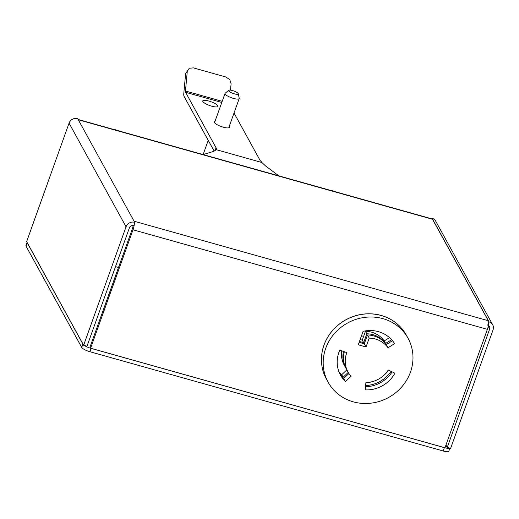 <?xml version="1.0" encoding="UTF-8"?>
<svg xmlns="http://www.w3.org/2000/svg" width="519" height="519" viewBox="0 0 519 519"><rect width="100%" height="100%" fill="white"/><g stroke="black" fill="none" stroke-linecap="round" stroke-linejoin="round"><path stroke-width="0.78" d="M228.73 90.325L225.175 93.225A7.538 1.875 19.7 0 0 225.006 93.459A7.538 1.875 19.7 0 0 233.414 98.389A7.538 1.875 19.7 0 0 239.201 98.539A7.538 1.875 19.7 0 0 239.214 98.247L238.312 93.751A5.145 1.278 -160.3 0 1 234.354 93.848A5.145 1.278 -160.3 0 1 228.73 90.325A5.145 1.278 -160.3 0 1 233.887 91.013A5.145 1.278 -160.3 0 1 238.312 93.751M112.052 128.997A37.66 35.11 -28.8 0 1 118.825 130.905M449.908 448.169L448.851 451.121A7.428 1.849 -160.3 0 1 443.155 450.972L89.904 351.72A7.428 1.849 -160.3 0 1 81.71 347.425L26.041 246.168A7.428 1.849 -160.3 0 1 25.95 245.604L27.092 242.412M27.118 242.444A7.428 1.849 19.7 0 0 27.235 242.84L82.904 344.097A7.428 1.849 19.7 0 0 83.241 344.551M84.37 345.466A7.428 1.849 19.7 0 0 91.097 348.392L444.342 447.644A7.428 1.849 19.7 0 0 449.726 448.118M83.63 345.258L26.651 241.601L69.066 123.133A6.87 6.41 -28.8 0 1 77.694 118.656L134.68 222.314A6.87 6.41 151.2 0 0 126.052 226.784L83.63 345.258L87.01 346.205L129.432 227.731A3.237 3.017 -28.8 0 1 133.493 225.629M134.369 223.176L134.68 222.314M431.704 218.81L431.925 218.188A6.87 6.41 -28.8 0 1 435.701 221.139L492.687 324.797A6.87 6.41 151.2 0 0 488.911 321.838L487.724 325.16M488.437 325.458A3.237 3.017 -28.8 0 1 489.67 328.949L447.248 447.423L450.628 448.371L493.05 329.902A6.87 6.41 151.2 0 0 492.687 324.797M431.925 218.188L488.911 321.838M445.951 445.055L447.248 447.423M202.858 101.529A8.057 2.005 19.7 0 0 210.708 105.876A8.057 2.005 19.7 0 0 217.928 106.35A8.057 2.005 19.7 0 0 211.019 101.743A8.057 2.005 19.7 0 0 202.754 100.92A8.057 2.005 19.7 0 0 202.858 101.529M214.983 121.44A8.057 2.005 19.7 0 0 214.302 121.92A8.057 2.005 19.7 0 0 214.405 122.529A8.057 2.005 19.7 0 0 222.255 126.876A8.057 2.005 19.7 0 0 229.469 127.35A8.057 2.005 19.7 0 0 229.197 126.474M222.184 101.328L185.465 91.013A3.049 0.798 -74.3 0 0 185.568 92.285L216.06 147.746A15.2 3.782 -160.3 0 1 216.254 148.908A15.2 3.782 -160.3 0 1 215.982 149.31M216.027 149.615L261.823 162.486L216.027 149.615M262.03 162.246A15.2 3.782 -160.3 0 1 259.896 160.066L234.024 112.999M185.465 91.013L187.275 71.35L185.627 73.601L183.817 93.258A7.597 1.992 -74.3 0 0 184.089 96.43L214.12 151.061M185.627 73.601L189.26 68.236L193.392 67.879L225.921 77.02L229.781 79.621L231.104 83.663L230.507 90.157M189.26 68.236L187.275 71.35M278.826 175.857L265.67 166.035L261.608 162.285M216.494 149.608L213.569 151.399L203.078 154.578M330.324 190.33A37.66 35.11 -28.8 0 1 337.103 192.231M133.046 225.538A3.224 0.843 105.7 0 1 132.41 228.632L89.995 347.101L90.604 348.21L133.007 229.781A6.974 1.829 -74.3 0 0 134.337 222.229M134.071 221.211L78.298 119.759L432.671 219.329L488.444 320.774L134.071 221.211M488.742 322.312A6.974 1.829 105.7 0 1 487.38 329.344L444.978 447.78L90.604 348.21M115.51 266.623L118.507 267.467M361.516 335.748L363.631 336.344M326.373 379.026A45.601 42.513 -28.8 0 1 326.36 379A45.601 42.513 -28.8 0 1 345.842 319.782A45.601 42.513 -28.8 0 1 406.28 335.066A45.601 42.513 -28.8 0 1 406.293 335.092M410.445 372.149A45.601 42.513 151.2 0 0 408.044 338.278A45.601 42.513 151.2 0 0 347.6 322.987A45.601 42.513 151.2 0 0 328.125 382.211A45.601 42.513 151.2 0 0 371.13 403.146A45.601 42.513 151.2 0 0 410.445 372.149M388.251 370.002L394.92 373.232A30.673 28.597 -28.8 0 1 365.207 389.886L365.921 382.516A25.366 23.653 151.2 0 0 388.251 370.002M351.058 376.281L345.433 381.588A30.673 28.597 -28.8 0 1 340.509 375.172A30.673 28.597 -28.8 0 1 339.815 350.111L346.841 352.628A25.366 23.653 151.2 0 0 347.983 371.993A25.366 23.653 151.2 0 0 351.058 376.281M387.991 347.769A25.366 23.653 151.2 0 0 369.21 338.109L366.031 346.984L358.272 344.798L363.092 331.33A30.673 28.597 -28.8 0 1 394.576 343.649L387.991 347.769L386.259 344.616L392.474 340.717M408.044 338.278L406.306 335.118A45.601 42.513 151.2 0 0 345.868 319.827A45.601 42.513 151.2 0 0 326.386 379.052L328.125 382.211M365.512 386.752A30.673 28.597 151.2 0 0 392.111 371.876M345.433 381.588L343.695 378.429L348.904 373.518M339.698 373.563A30.673 28.597 151.2 0 0 343.695 378.429M347.983 371.993L346.251 368.834A25.366 23.653 -28.8 0 1 344.356 351.739M369.21 338.109L367.471 334.95A25.366 23.653 -28.8 0 1 386.259 344.616M366.031 346.984L364.299 343.825L367.471 334.95M359.142 342.371L364.299 343.825M391.054 371.364A30.673 28.597 -28.8 0 1 365.623 385.572M343.507 351.434A25.366 23.653 151.2 0 0 345.615 367.679A25.366 23.653 151.2 0 0 345.939 368.256M348.217 372.408L343.059 377.274A30.673 28.597 -28.8 0 1 339.426 372.96M391.605 339.711L385.623 343.455A25.366 23.653 151.2 0 0 366.836 333.795L363.663 342.663L359.459 341.483M365.882 382.931A30.673 28.597 151.2 0 0 372.155 381.686M383.807 375.347A30.673 28.597 151.2 0 0 388.679 370.209M345.615 367.679L344.227 365.155A25.366 23.653 -28.8 0 1 341.749 350.805M338.881 371.617A30.673 28.597 151.2 0 0 341.671 374.75L346.828 369.891M360.154 339.543L362.275 340.14L365.447 331.265A25.366 23.653 -28.8 0 1 384.235 340.931L389.497 337.635M343.059 377.274L341.671 374.75M384.235 340.931L385.623 343.455M363.663 342.663L362.275 340.14M366.836 333.795L365.447 331.265M444.342 447.644L443.155 450.972M91.097 348.392L89.904 351.72M82.904 344.097L81.71 347.425M27.235 242.84L26.041 246.168M69.066 123.133L126.052 226.784M488.249 326.36L489.67 328.949M221.782 102.457L185.568 92.285M215.087 150.465L216.06 147.746M487.38 329.344L133.007 229.781M228.704 127.849L239.201 98.539M203.124 154.558L208.223 140.331M214.522 122.724L225.006 93.459M215.865 149.997L216.254 148.908M432.282 218.973L78.142 119.474"/></g></svg>
